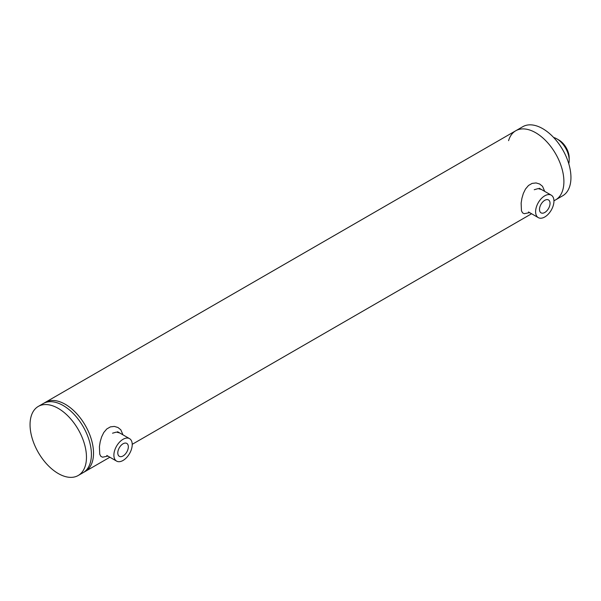 <?xml version="1.0" encoding="UTF-8"?>
<svg xmlns="http://www.w3.org/2000/svg" width="601" height="601" viewBox="0 0 601 601"><rect width="100%" height="100%" fill="white"/><g stroke="black" fill="none" stroke-linecap="round" stroke-linejoin="round"><path stroke-width="0.9" d="M93.523 453.169A39.891 23.033 -120 0 0 76.109 413.022A39.891 23.033 -120 0 0 45.368 402.339A39.891 23.033 -120 0 1 85.259 425.373A39.891 23.033 -120 0 1 85.259 471.432A39.891 23.033 -120 0 0 93.523 453.169M38.314 406.411A39.891 23.033 60 0 1 78.205 429.445A39.891 23.033 60 0 1 78.205 475.504A39.891 23.033 60 0 1 47.464 464.821A39.891 23.033 60 0 1 30.05 424.674A39.891 23.033 60 0 1 38.314 406.411L43.249 403.556A39.891 23.033 60 0 1 63.195 405.532A39.891 23.033 60 0 1 91.405 454.394A39.891 23.033 60 0 1 83.141 472.656L109.87 457.226M107.895 456.084L102.576 457.188L100.84 456.354L99.736 454.213L99.42 446.588L100.209 441.697L101.614 436.935L103.763 432.525L106.775 428.964L110.381 426.883L114.348 426.417L117.961 427.499L120.816 429.798L122.98 434.854M112.522 433.201L116.399 432.096L119.704 432.96M106.798 455.453L116.579 461.095A12.967 7.482 -60 0 1 114.588 450.705A12.967 7.482 -60 0 1 123.062 439.286A12.967 7.482 -60 0 1 129.538 438.64A12.967 7.482 -60 0 1 129.538 453.612A12.967 7.482 -60 0 1 116.579 461.095M529.616 212.611L524.297 213.708L522.562 212.874L521.45 210.741L521.135 203.115L521.931 198.225L523.336 193.454L525.484 189.052L528.497 185.484L532.095 183.403L536.069 182.944L539.683 184.019L542.538 186.325L544.694 191.373M534.236 189.721L538.12 188.616L541.426 189.488M528.489 211.958L538.293 217.622A12.967 7.482 -60 0 1 536.31 207.232A12.967 7.482 -60 0 1 544.776 195.806A12.967 7.482 -60 0 1 551.26 195.167A12.967 7.482 -60 0 1 551.26 210.132A12.967 7.482 -60 0 1 538.293 217.622M117.788 452.914A7.452 4.305 -60 0 1 121.041 445.409A7.452 4.305 -60 0 1 126.788 443.41A7.452 4.305 -60 0 1 126.788 452.02A7.452 4.305 -60 0 1 119.329 456.324A7.452 4.305 -60 0 1 117.788 452.914M553.942 200.839L555.632 199.863A39.891 23.033 -120 0 0 555.64 153.796A39.891 23.033 -120 0 0 515.741 130.77L522.795 126.698A39.891 23.033 -120 0 1 562.686 149.732A39.891 23.033 -120 0 1 562.686 195.791L555.632 199.863A39.891 23.033 -120 0 0 555.64 153.796A39.891 23.033 -120 0 0 515.741 130.77L43.249 403.556A39.891 23.033 60 0 1 63.195 405.532A39.891 23.033 60 0 1 91.405 454.394A39.891 23.033 60 0 1 83.141 472.656L78.205 475.504M515.741 130.77A39.891 23.033 -120 0 0 508.581 140.664M569.185 160.227L569.185 157.785A14.462 8.346 -120 0 0 558.96 140.071L556.849 138.854A17.452 10.074 60 0 1 569.185 160.227A17.452 10.074 60 0 1 568.764 163.69M553.634 137.486A17.452 10.074 60 0 1 556.849 138.854M539.503 209.433A7.452 4.305 -60 0 1 542.763 201.936A7.452 4.305 -60 0 1 548.503 199.938A7.452 4.305 -60 0 1 548.503 208.547A7.452 4.305 -60 0 1 541.05 212.852A7.452 4.305 -60 0 1 539.503 209.433M129.538 438.64L117.556 431.721M531.585 213.746L132.228 444.319M551.26 195.167L539.27 188.241"/></g></svg>
